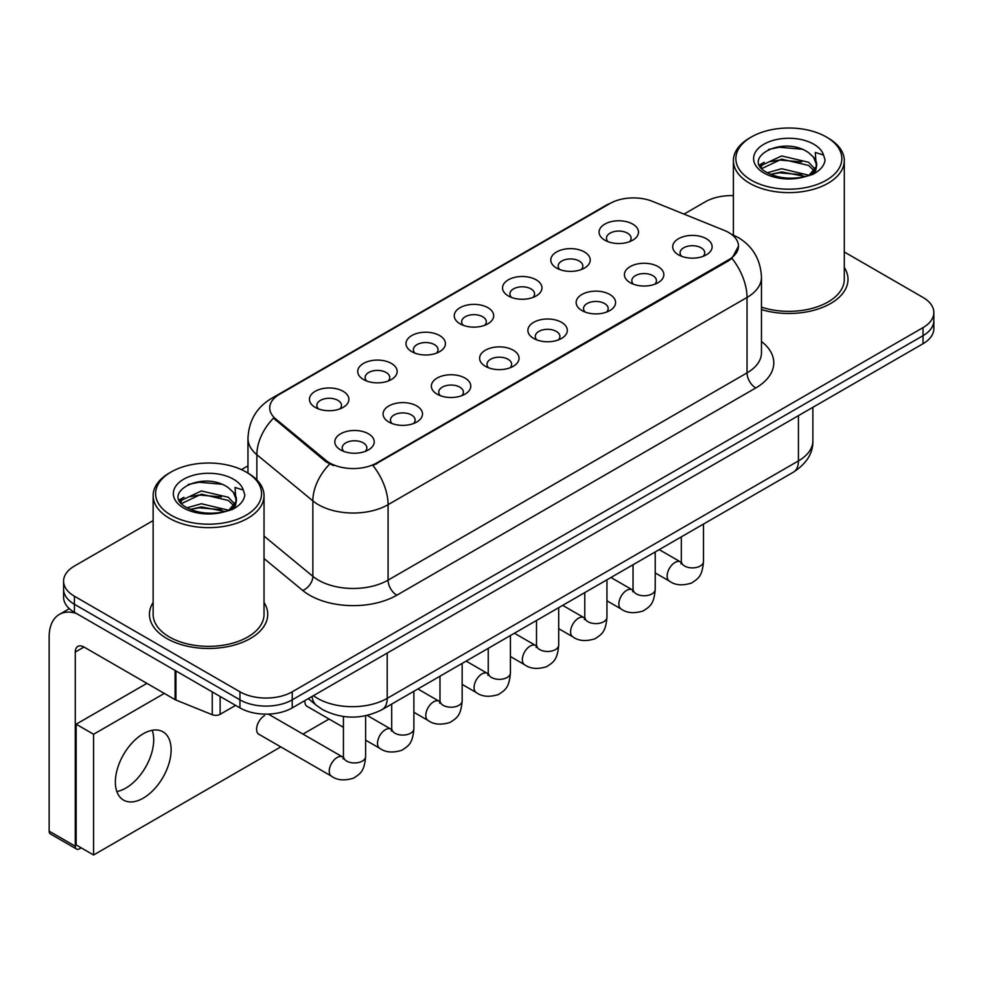 <?xml version="1.0" encoding="UTF-8"?>
<svg xmlns="http://www.w3.org/2000/svg" width="983" height="983" viewBox="0 0 983 983"><rect width="100%" height="100%" fill="white"/><g stroke="black" fill="none" stroke-linecap="round" stroke-linejoin="round"><path stroke-width="1.47" d="M556.575 268.064L556.575 268.064A19.709 11.378 180 0 1 556.575 251.967A19.709 11.378 180 0 1 584.455 251.967A19.709 11.378 180 0 1 584.455 268.064A19.709 11.378 180 0 1 556.575 268.064M581.223 269.563A12.324 7.114 0 0 0 582.833 266.049A12.324 7.114 0 0 0 579.22 261.023A12.324 7.114 0 0 0 565.803 259.475A12.324 7.114 0 0 0 558.184 266.049A12.324 7.114 0 0 0 559.806 269.563M508.309 295.932L508.309 295.932A19.709 11.378 180 0 1 508.309 279.836A19.709 11.378 180 0 1 536.19 279.836A19.709 11.378 180 0 1 536.19 295.932A19.709 11.378 180 0 1 508.309 295.932M532.946 297.431A12.324 7.114 0 0 0 534.568 293.917A12.324 7.114 0 0 0 530.955 288.879A12.324 7.114 0 0 0 517.525 287.343A12.324 7.114 0 0 0 509.919 293.917A12.324 7.114 0 0 0 511.541 297.431M460.032 323.8L460.032 323.8A19.709 11.378 180 0 1 460.032 307.704A19.709 11.378 180 0 1 487.912 307.704A19.709 11.378 180 0 1 487.912 323.8A19.709 11.378 180 0 1 460.032 323.8M484.68 325.299A12.324 7.114 0 0 0 486.302 321.785A12.324 7.114 0 0 0 482.69 316.747A12.324 7.114 0 0 0 469.26 315.211A12.324 7.114 0 0 0 461.654 321.785A12.324 7.114 0 0 0 463.276 325.299M411.766 351.656L411.766 351.656A19.709 11.378 180 0 1 411.766 335.559A19.709 11.378 180 0 1 439.647 335.559A19.709 11.378 180 0 1 439.647 351.656A19.709 11.378 180 0 1 411.766 351.656M436.415 353.167A12.324 7.114 0 0 0 438.025 349.653A12.324 7.114 0 0 0 434.425 344.615A12.324 7.114 0 0 0 420.994 343.079A12.324 7.114 0 0 0 413.388 349.653A12.324 7.114 0 0 0 414.998 353.167M363.501 379.524L363.501 379.524A19.709 11.378 180 0 1 363.501 363.427A19.709 11.378 180 0 1 391.381 363.427A19.709 11.378 180 0 1 391.381 379.524A19.709 11.378 180 0 1 363.501 379.524M388.15 381.035A12.324 7.114 0 0 0 389.76 377.521A12.324 7.114 0 0 0 386.159 372.483A12.324 7.114 0 0 0 372.729 370.947A12.324 7.114 0 0 0 365.123 377.521A12.324 7.114 0 0 0 366.733 381.035M315.236 407.392L315.236 407.392A19.709 11.378 180 0 1 315.236 391.295A19.709 11.378 180 0 1 343.116 391.295A19.709 11.378 180 0 1 343.116 407.392A19.709 11.378 180 0 1 315.236 407.392M339.885 408.903A12.324 7.114 0 0 0 341.494 405.389A12.324 7.114 0 0 0 337.882 400.351A12.324 7.114 0 0 0 324.464 398.815A12.324 7.114 0 0 0 316.845 405.389A12.324 7.114 0 0 0 318.467 408.903M604.84 240.196L604.84 240.196A19.709 11.378 180 0 1 604.84 224.099A19.709 11.378 180 0 1 632.72 224.099A19.709 11.378 180 0 1 632.72 240.196A19.709 11.378 180 0 1 604.84 240.196M629.489 241.707A12.324 7.114 0 0 0 631.098 238.181A12.324 7.114 0 0 0 627.498 233.155A12.324 7.114 0 0 0 614.068 231.607A12.324 7.114 0 0 0 606.462 238.181A12.324 7.114 0 0 0 608.072 241.707M630.189 282.699L630.189 282.699A19.709 11.378 180 0 1 630.189 266.602A19.709 11.378 180 0 1 658.069 266.602A19.709 11.378 180 0 1 658.069 282.699A19.709 11.378 180 0 1 630.189 282.699M654.838 284.21A12.324 7.114 0 0 0 656.46 280.683A12.324 7.114 0 0 0 652.847 275.658A12.324 7.114 0 0 0 639.417 274.11A12.324 7.114 0 0 0 631.811 280.683A12.324 7.114 0 0 0 633.433 284.21M581.924 310.567L581.924 310.567A19.709 11.378 180 0 1 581.924 294.47A19.709 11.378 180 0 1 609.804 294.47A19.709 11.378 180 0 1 609.804 310.567A19.709 11.378 180 0 1 581.924 310.567M606.572 312.078A12.324 7.114 0 0 0 608.182 308.551A12.324 7.114 0 0 0 604.582 303.526A12.324 7.114 0 0 0 591.152 301.978A12.324 7.114 0 0 0 583.546 308.551A12.324 7.114 0 0 0 585.155 312.078M533.658 338.435L533.658 338.435A19.709 11.378 180 0 1 533.658 322.338A19.709 11.378 180 0 1 561.539 322.338A19.709 11.378 180 0 1 561.539 338.435A19.709 11.378 180 0 1 533.658 338.435M558.307 339.946A12.324 7.114 0 0 0 559.917 336.419A12.324 7.114 0 0 0 556.304 331.394A12.324 7.114 0 0 0 542.886 329.846A12.324 7.114 0 0 0 535.28 336.419A12.324 7.114 0 0 0 536.89 339.946M485.393 366.303L485.393 366.303A19.709 11.378 180 0 1 485.393 350.206A19.709 11.378 180 0 1 513.273 350.206A19.709 11.378 180 0 1 513.273 366.303A19.709 11.378 180 0 1 485.393 366.303M510.042 367.814A12.324 7.114 0 0 0 511.651 364.288A12.324 7.114 0 0 0 508.039 359.262A12.324 7.114 0 0 0 494.609 357.714A12.324 7.114 0 0 0 487.003 364.288A12.324 7.114 0 0 0 488.625 367.814M437.128 394.171L437.128 394.171A19.709 11.378 180 0 1 437.128 378.074A19.709 11.378 180 0 1 465.008 378.074A19.709 11.378 180 0 1 465.008 394.171A19.709 11.378 180 0 1 437.128 394.171M461.764 395.67A12.324 7.114 0 0 0 463.386 392.156A12.324 7.114 0 0 0 459.774 387.13A12.324 7.114 0 0 0 446.343 385.582A12.324 7.114 0 0 0 438.737 392.156A12.324 7.114 0 0 0 440.359 395.67M388.85 422.039L388.85 422.039A19.709 11.378 180 0 1 388.85 405.942A19.709 11.378 180 0 1 416.731 405.942A19.709 11.378 180 0 1 416.731 422.039A19.709 11.378 180 0 1 388.85 422.039M413.499 423.538A12.324 7.114 0 0 0 415.121 420.024A12.324 7.114 0 0 0 411.508 414.986A12.324 7.114 0 0 0 398.078 413.45A12.324 7.114 0 0 0 390.472 420.024A12.324 7.114 0 0 0 392.082 423.538M340.585 449.907A19.709 11.378 180 0 1 340.585 449.895A19.709 11.378 180 0 1 340.585 433.81A19.709 11.378 180 0 1 368.465 433.81A19.709 11.378 180 0 1 368.465 449.895A19.709 11.378 180 0 1 340.585 449.907M365.234 451.406A12.324 7.114 0 0 0 366.843 447.892A12.324 7.114 0 0 0 363.243 442.854A12.324 7.114 0 0 0 349.813 441.318A12.324 7.114 0 0 0 342.207 447.892A12.324 7.114 0 0 0 343.817 451.406M678.467 254.83L678.467 254.83A19.709 11.378 180 0 1 678.467 238.734A19.709 11.378 180 0 1 706.347 238.734A19.709 11.378 180 0 1 706.347 254.83A19.709 11.378 180 0 1 678.467 254.83M703.103 256.342A12.324 7.114 0 0 0 704.725 252.815A12.324 7.114 0 0 0 701.112 247.79A12.324 7.114 0 0 0 687.682 246.242A12.324 7.114 0 0 0 680.076 252.815A12.324 7.114 0 0 0 681.698 256.342M724.287 230.391A33.262 19.205 180 0 1 728.735 232.541A33.262 19.205 180 0 1 738.479 246.131A33.262 19.205 180 0 1 728.735 259.709L376.747 462.932A33.262 19.205 180 0 1 325.963 460.363L275.731 418.942A33.262 19.205 180 0 1 269.723 407.933A33.262 19.205 180 0 1 279.467 394.343L609.939 203.542A33.262 19.205 180 0 1 652.552 201.392L724.287 230.391M153.139 602.456A59.14 34.147 0 0 0 149.453 614.338A59.14 34.147 0 0 0 166.766 638.483A59.14 34.147 0 0 0 231.226 645.88A59.14 34.147 0 0 0 267.732 614.338A59.14 34.147 0 0 0 264.034 602.456A59.14 34.147 0 0 1 267.732 614.338A59.14 34.147 0 0 1 231.226 645.88A59.14 34.147 0 0 1 166.766 638.483A59.14 34.147 0 0 1 149.453 614.338A59.14 34.147 0 0 1 153.139 602.456M738.479 246.131L731.954 258.357L728.735 260.704L372.999 465.598A43.129 24.894 60 0 1 388.076 504.684A49.285 28.458 180 0 1 318.369 504.684A49.285 28.458 180 0 1 312.852 500.875L256.87 454.724A49.285 28.458 180 0 1 247.962 438.406L247.962 473.081M153.139 520.597L74.413 566.048A36.961 21.343 0 0 0 63.588 581.137L63.588 597.234A36.961 21.343 0 0 0 74.413 612.323L239.95 707.895L239.95 699.847A36.961 21.343 0 0 0 292.234 699.847L923.025 335.67A36.961 21.343 0 0 0 933.85 320.581A36.961 21.343 0 0 1 923.025 335.67L292.234 699.847A36.961 21.343 0 0 1 239.95 699.847L74.413 604.275L239.95 699.847L239.95 691.799A36.961 21.343 0 0 0 292.234 691.799L923.025 327.622A36.961 21.343 0 0 0 933.85 312.533A36.961 21.343 0 0 0 923.025 297.444L844.299 251.98M63.588 589.186A36.961 21.343 0 0 0 74.413 604.275A36.961 21.343 0 0 1 63.588 589.186M333.446 465.598L325.963 461.826L273.495 418.131A43.129 28.839 129.5 0 0 256.87 454.724L256.87 479.888M761.469 309.596A59.14 34.147 0 0 0 847.997 279.332A59.14 34.147 0 0 0 844.299 267.45A59.14 34.147 0 0 1 847.997 279.332A59.14 34.147 0 0 1 761.469 309.596M733.404 195.642A36.961 21.343 0 0 0 705.204 201.859L683.996 214.11M247.962 465.856L241.449 469.616M63.588 581.137A36.961 21.343 0 0 0 74.413 596.226L239.95 691.799M239.95 707.895A36.961 21.343 0 0 0 292.234 707.895L923.025 343.718A36.961 21.343 0 0 0 933.85 328.629L933.85 312.533M125.824 788.083A39.431 22.769 120 0 0 152.218 730.295A39.431 22.769 120 0 1 125.824 788.083A39.431 22.769 120 0 1 116.854 791.548A39.431 22.769 120 0 0 125.824 788.083M220.131 696.455L220.131 714.309L235.601 705.389M76.256 613.392A49.285 28.458 -120 0 0 59.361 614.412A49.285 28.458 -120 0 0 49.15 636.972L49.15 831.139L75.286 846.228L75.286 652.061A12.324 7.114 60 0 1 77.841 646.421A12.324 7.114 60 0 1 83.997 647.035L175.097 699.638L175.097 670.455M75.286 846.228A6.156 3.551 120 0 0 76.563 849.054L50.428 833.965A6.156 3.551 -60 0 1 49.15 831.139M76.563 849.054A6.156 3.551 120 0 0 79.648 848.747L81.208 847.837M220.131 714.309A6.156 3.551 180 0 1 212.242 714.715L175.92 700.031A6.156 3.551 180 0 1 175.097 699.638M761.469 307.163A55.441 32.009 0 0 0 844.299 279.332L844.299 160.61A55.441 32.009 0 0 0 828.055 137.976L826.31 136.969A52.984 30.584 0 0 0 751.381 136.969A52.984 30.584 0 0 0 751.381 180.233A52.984 30.584 0 0 0 826.31 180.233A52.984 30.584 0 0 0 826.31 136.969L828.055 137.976M751.381 136.969L749.648 137.976A55.441 32.009 0 0 0 733.404 160.61A55.441 32.009 0 0 0 749.648 183.256A55.441 32.009 0 0 0 810.066 190.186A55.441 32.009 0 0 0 844.299 160.61M816.295 166.557L816.701 164.64A27.856 16.084 0 0 0 813.555 157.219L808.567 152.672C782.898 134.499 740.113 158.214 766.519 172.295C777.307 178.132 790.049 179.631 804.745 176.768L812.572 174.482C820.092 170.624 824.27 165.808 825.093 160.032L823.545 155.031L815.312 152.451L816.283 166.545L809.488 174.753M767.342 172.775L781.645 168.732L808.837 175.22M801.649 174.691L779.445 172.799L770.635 174.384L781.645 171.927L805.741 176.547M761.1 167.602L761.948 165.193L781.645 155.953L808.542 162.244L815.018 168.99M761.874 168.523L781.645 159.148L808.542 165.439L813.949 170.501M813.555 157.219L816.689 165.021M816.701 165.427L815.755 170.329L813.605 173.942M759.503 164.923L764.221 162.281M768.534 149.453L779.445 147.241L801.931 149.219M760.105 166.115L762.083 164.935M770.598 161.617L779.445 160.02L801.649 161.925M171.128 471.987L169.383 472.995A55.441 32.009 0 0 0 153.139 495.629L153.139 614.338A55.441 32.009 0 0 0 169.383 636.972A55.441 32.009 0 0 0 229.813 643.914A55.441 32.009 0 0 0 264.034 614.338L264.034 495.629A55.441 32.009 0 0 0 247.802 472.995L246.057 471.987A52.984 30.584 0 0 0 171.128 471.987A52.984 30.584 0 0 0 171.128 515.239A52.984 30.584 0 0 0 246.057 515.239A52.984 30.584 0 0 0 246.057 471.987L247.802 472.995M153.139 495.629A55.441 32.009 0 0 0 169.383 518.262A55.441 32.009 0 0 0 229.813 525.205A55.441 32.009 0 0 0 264.034 495.629M236.031 501.563L236.448 499.647A27.856 16.084 0 0 0 233.29 492.225L228.314 487.679C202.633 469.518 159.848 493.22 186.266 507.302C197.042 513.151 209.784 514.637 224.48 511.774L232.307 509.501C239.827 505.631 244.005 500.814 244.828 495.039L243.292 490.038L235.06 487.457L236.031 501.563L229.223 509.772M187.089 507.781L201.38 503.738L228.584 510.238M221.384 509.71L199.193 507.806L190.37 509.403L201.38 506.933L225.488 511.553M180.847 502.62L181.683 500.212L201.38 490.959L228.289 497.263L234.753 503.996M181.609 503.542L201.38 494.154L228.289 500.445L233.684 505.508M233.29 492.225L236.424 500.028M236.436 500.433L235.49 505.336L233.352 508.961M179.25 499.929L183.968 497.287M188.269 484.459L199.193 482.248L221.667 484.226M179.84 501.121L181.83 499.942M190.333 496.636L199.193 495.027L221.384 496.931M264.525 715.649A11.083 6.402 120 0 0 264.439 715.698A11.083 6.402 120 0 0 257.19 725.466A11.083 6.402 120 0 0 258.898 734.362A11.083 6.402 120 0 0 259.635 734.682M143.248 798.147A39.431 22.769 120 0 0 169.002 763.398A39.431 22.769 120 0 0 162.957 731.807A39.431 22.769 120 0 0 143.248 733.76A39.431 22.769 120 0 0 117.493 768.497A39.431 22.769 120 0 0 123.526 800.101A39.431 22.769 120 0 0 143.248 798.147M164.333 693.408L93.582 734.264L93.582 854.989L280.794 746.896M302.973 734.092L329.059 719.04M304.902 700.584A11.083 6.402 120 0 0 307.163 706.494A11.083 6.402 120 0 0 307.9 706.814M146.909 683.357L76.158 724.201L76.158 844.925L93.582 854.989M93.582 734.264L76.158 724.201M376.747 462.932L376.747 463.915M325.963 460.363L325.963 461.826M275.731 418.942L275.731 420.405M728.735 259.709L728.735 260.704M761.469 341.494A61.61 35.572 180 0 1 755.743 387.978L396.788 595.219A12.324 7.114 60 0 1 388.076 580.13L747.031 372.889A49.285 28.458 0 0 0 761.469 352.774L761.469 277.317A49.285 28.458 180 0 1 747.031 297.431A43.129 24.894 -120 0 0 731.954 258.357M396.788 595.219A61.61 35.572 180 0 1 309.657 595.219A61.61 35.572 180 0 1 302.752 590.476L264.034 558.553M329.649 464.111A43.129 28.839 129.5 0 0 312.852 500.875L312.852 576.333A49.285 28.458 0 0 0 318.369 580.13A49.285 28.458 0 0 0 388.076 580.13L388.076 504.684L747.031 297.431L747.031 372.889A12.324 7.114 60 0 0 755.743 387.978M761.469 277.317C760.633 259.598 752.843 246.303 738.098 237.456L731.88 234.421A43.129 20.201 112 0 0 731.291 234.212M275.793 396.862A43.129 24.894 -120 0 0 271.32 398.545C256.588 407.392 248.797 420.687 247.962 438.406M271.32 398.545L606.314 205.14A43.129 24.894 60 0 1 609.583 203.751M292.234 691.799L292.234 707.895M923.025 327.622L923.025 343.718M74.413 596.226L74.413 612.323M264.034 536.091L312.852 576.333A12.324 8.245 -50.5 0 1 302.752 590.476M313.417 695.669A49.285 28.458 0 0 0 317.497 698.348A49.285 28.458 0 0 0 387.204 698.348L798.429 460.916A49.285 28.458 0 0 0 812.867 440.802C813.224 453.028 806.711 463.497 793.33 472.196L382.092 709.628A24.649 14.229 60 0 0 387.204 698.348L387.204 653.068M798.429 415.649L798.429 460.916A24.649 14.229 60 0 1 793.33 472.196M312.066 696.443A24.649 16.478 129.5 0 0 316.489 705.401L308.281 698.63M703.496 524.074L703.496 561.477A11.083 6.402 180 0 1 699.736 566.282A11.083 6.402 180 0 1 684.561 565.999A11.083 6.402 180 0 1 681.317 561.477L680.961 563.873L681.944 563.05M703.496 561.477C702.231 577.107 697.721 578.778 691.528 583.054C682.362 585.893 675.002 585.254 669.435 581.137A11.083 6.402 -60 0 1 667.727 572.253A11.083 6.402 -60 0 1 674.977 562.485A11.083 6.402 -60 0 1 675.468 562.215A11.083 6.402 -60 0 1 680.519 561.932L681.28 562.325M655.219 551.93L655.219 589.345A11.083 6.402 180 0 1 651.471 594.15A11.083 6.402 180 0 1 636.296 593.867A11.083 6.402 180 0 1 633.04 589.345L632.683 591.741L633.679 590.918M655.219 589.345C653.965 604.975 649.456 606.646 643.263 610.922C634.096 613.748 626.736 613.122 621.158 609.005A11.083 6.402 -60 0 1 619.462 600.121A11.083 6.402 -60 0 1 626.712 590.353A11.083 6.402 -60 0 1 627.203 590.083A11.083 6.402 -60 0 1 632.253 589.8L633.015 590.193M606.953 579.798L606.953 617.213A11.083 6.402 180 0 1 603.193 622.006A11.083 6.402 180 0 1 588.018 621.735A11.083 6.402 180 0 1 584.774 617.213L584.418 619.609L585.413 618.786M606.953 617.213C605.7 632.843 601.191 634.514 594.985 638.79C585.831 641.616 578.471 640.977 572.892 636.873A11.083 6.402 -60 0 1 571.197 627.99A11.083 6.402 -60 0 1 578.434 618.221A11.083 6.402 -60 0 1 578.938 617.951A11.083 6.402 -60 0 1 583.988 617.668L584.738 618.061M558.688 607.666L558.688 645.081A11.083 6.402 180 0 1 554.928 649.874A11.083 6.402 180 0 1 539.753 649.603A11.083 6.402 180 0 1 536.509 645.081L536.153 647.465L537.148 646.654M558.688 645.081C557.422 660.711 552.913 662.382 546.72 666.658C537.566 669.484 530.193 668.845 524.627 664.741A11.083 6.402 -60 0 1 522.931 655.858A11.083 6.402 -60 0 1 530.169 646.077A11.083 6.402 -60 0 1 530.66 645.819A11.083 6.402 -60 0 1 535.723 645.536L536.472 645.929M510.423 635.534L510.423 672.937A11.083 6.402 180 0 1 506.663 677.742A11.083 6.402 180 0 1 491.488 677.471A11.083 6.402 180 0 1 488.244 672.937L487.887 675.333L488.87 674.522M510.423 672.937C509.157 688.579 504.648 690.25 498.455 694.526C489.301 697.352 481.928 696.714 476.362 692.61A11.083 6.402 -60 0 1 474.666 683.726A11.083 6.402 -60 0 1 481.903 673.945A11.083 6.402 -60 0 1 482.395 673.687A11.083 6.402 -60 0 1 487.445 673.404L488.207 673.797M75.286 652.061L83.997 647.035M175.92 670.934L175.92 700.031M212.242 714.715L212.242 691.897M823.545 155.031A35.253 20.348 0 0 0 813.777 144.218A35.253 20.348 0 0 0 763.926 144.218A35.253 20.348 0 0 0 763.926 172.996A35.253 20.348 0 0 0 804.745 176.768M809.144 175.65A27.856 16.084 0 0 0 816.664 165.549M243.292 490.038A35.253 20.348 0 0 0 233.512 479.225A35.253 20.348 0 0 0 183.661 479.225A35.253 20.348 0 0 0 183.661 508.002A35.253 20.348 0 0 0 224.48 511.774M228.892 510.669A27.856 16.084 0 0 0 236.399 500.556M462.157 663.402L462.157 700.805A11.083 6.402 180 0 1 458.397 705.61A11.083 6.402 180 0 1 443.222 705.339A11.083 6.402 180 0 1 439.979 700.805L439.622 703.201L440.605 702.39M462.157 700.805C460.892 716.447 456.382 718.118 450.189 722.382C441.023 725.221 433.663 724.582 428.096 720.478A11.083 6.402 -60 0 1 426.389 711.594A11.083 6.402 -60 0 1 433.638 701.813A11.083 6.402 -60 0 1 434.13 701.555A11.083 6.402 -60 0 1 439.18 701.272L439.942 701.665M413.88 691.27L413.88 728.673A11.083 6.402 180 0 1 410.132 733.478A11.083 6.402 180 0 1 394.957 733.207A11.083 6.402 180 0 1 391.701 728.673L391.345 731.069L392.34 730.246M413.88 728.673C412.627 744.315 408.117 745.986 401.924 750.25C392.758 753.089 385.397 752.45 379.819 748.346A11.083 6.402 -60 0 1 378.123 739.449A11.083 6.402 -60 0 1 385.373 729.681A11.083 6.402 -60 0 1 385.864 729.423A11.083 6.402 -60 0 1 390.915 729.14L391.676 729.533M365.615 715.759L365.615 756.541A11.083 6.402 180 0 1 361.855 761.346A11.083 6.402 180 0 1 346.68 761.075A11.083 6.402 180 0 1 343.436 756.541L343.079 758.937L344.075 758.114M365.615 756.541C364.361 772.183 359.852 773.854 353.647 778.118C344.492 780.957 337.132 780.318 331.554 776.214A11.083 6.402 -60 0 1 329.858 767.318A11.083 6.402 -60 0 1 337.095 757.549A11.083 6.402 -60 0 1 337.599 757.279A11.083 6.402 -60 0 1 342.649 756.996L343.399 757.401M606.314 205.14L614.228 201.454M731.88 234.421L731.229 234.163M382.092 709.628C362.26 719.593 342.428 719.593 322.596 709.628L316.489 705.401M812.867 440.802L812.867 407.318M669.435 581.137L655.219 572.942M681.317 536.878L681.317 561.477M680.519 561.932L659.212 549.632M621.158 609.005L606.953 600.797M633.04 564.746L633.04 589.345M632.253 589.8L610.947 577.5M572.892 636.873L558.688 628.665M584.774 592.614L584.774 617.213M583.988 617.668L562.681 605.368M524.627 664.741L510.423 656.533M536.509 620.47L536.509 645.081M535.723 645.536L514.416 633.236M476.362 692.61L462.157 684.401M488.244 648.338L488.244 672.937M487.445 673.404L466.139 661.104M59.361 614.412L69.326 608.661M733.404 235.072L733.404 160.61M428.096 720.478L413.88 712.27M439.979 676.206L439.979 700.805M439.18 701.272L417.873 688.972M379.819 748.346L365.615 740.138M343.436 727.334L306.512 706.015M391.701 704.074L391.701 728.673M390.915 729.14L367.151 715.415M331.554 776.214L258.246 733.883M343.436 716.496L343.436 756.541M342.649 756.996L268.359 714.113"/></g></svg>
